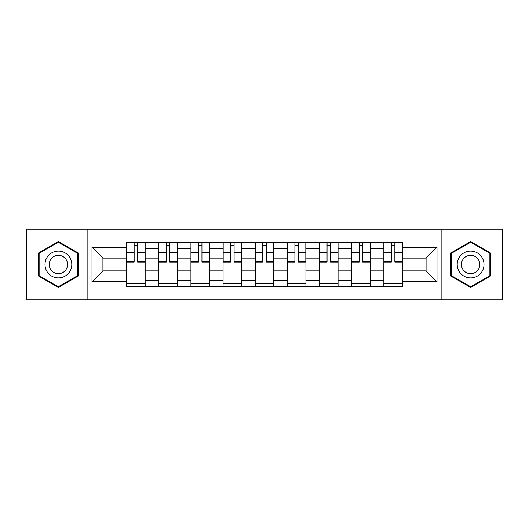 <?xml version="1.0" encoding="UTF-8"?>
<svg xmlns="http://www.w3.org/2000/svg" width="529" height="529" viewBox="0 0 529 529"><rect width="100%" height="100%" fill="white"/><g stroke="black" fill="none" stroke-linecap="round" stroke-linejoin="round"><path stroke-width="0.79" d="M441.133 299.844L502.55 299.844L502.55 229.156L26.45 229.156L26.45 299.844L441.133 299.844L441.133 229.156M158.766 286.658L158.766 248.63L145.164 248.63L145.164 286.658M145.164 248.63L145.164 242.342M158.766 248.63L158.766 242.342M177.321 242.342L177.321 286.658M190.923 286.658L190.923 242.342M209.471 242.342L209.471 286.658M223.073 286.658L223.073 242.342M241.621 242.342L241.621 286.658M255.223 286.658L255.223 242.342M273.777 242.342L273.777 286.658M287.379 286.658L287.379 242.342M305.927 242.342L305.927 286.658M319.529 286.658L319.529 242.342M338.077 242.342L338.077 286.658M351.679 286.658L351.679 242.342M370.234 242.342L370.234 286.658M383.836 286.658L383.836 242.342M383.836 270.888L370.234 270.888M351.679 270.888L338.077 270.888M319.529 270.888L305.927 270.888M287.379 270.888L273.777 270.888M255.223 270.888L241.621 270.888M223.073 270.888L209.471 270.888M190.923 270.888L177.321 270.888M158.766 270.888L145.164 270.888M383.836 258.112L370.234 258.112M351.679 258.112L338.077 258.112M319.529 258.112L305.927 258.112M287.379 258.112L273.777 258.112M255.223 258.112L241.621 258.112M223.073 258.112L209.471 258.112M190.923 258.112L177.321 258.112M158.766 258.112L145.164 258.112M102.917 270.888L126.616 270.888L126.616 258.112L102.917 258.112L102.917 270.888L91.993 281.812L91.993 247.188L126.616 247.188L126.616 258.112M402.384 258.112L402.384 270.888L426.083 270.888L426.083 258.112L402.384 258.112L402.384 242.342L126.616 242.342L126.616 247.188M402.384 247.188L437.007 247.188L437.007 281.812L402.384 281.812L402.384 270.888M126.616 270.888L126.616 286.658L402.384 286.658L402.384 281.812M126.616 281.812L91.993 281.812M87.867 299.844L87.867 229.156M78.285 253.014L58.395 241.535L38.505 253.014L38.505 275.986L58.395 287.465L78.285 275.986L78.285 253.014M490.495 253.014L470.605 241.535L450.715 253.014L450.715 275.986L470.605 287.465L490.495 275.986L490.495 253.014M145.164 283.564L126.616 283.564M134.141 245.436L137.646 245.436M177.321 283.564L158.766 283.564M166.291 245.436L169.796 245.436M209.471 283.564L190.923 283.564M198.441 245.436L201.946 245.436M241.621 283.564L223.073 283.564M230.598 245.436L234.102 245.436M273.777 283.564L255.223 283.564M262.748 245.436L266.252 245.436M305.927 283.564L287.379 283.564M294.898 245.436L298.402 245.436M338.077 283.564L319.529 283.564M327.054 245.436L330.559 245.436M370.234 283.564L351.679 283.564M359.204 245.436L362.709 245.436M402.384 283.564L383.836 283.564M391.354 245.436L394.859 245.436M91.993 247.188L102.917 258.112M426.083 270.888L437.007 281.812M426.083 258.112L437.007 247.188M137.646 261.419L145.065 261.419L145.065 262.133L137.646 262.133L137.646 242.553L145.065 242.553L140.939 242.553M145.065 261.419L145.065 242.553M134.141 245.231L137.646 245.231M130.842 242.553L126.722 242.553L126.722 262.133L134.141 262.133L134.141 242.553L131.152 242.553M126.722 242.553L140.635 242.553M169.796 261.419L177.215 261.419L177.215 262.133L169.796 262.133L169.796 242.553L177.215 242.553L173.095 242.553M177.215 261.419L177.215 242.553M166.291 245.231L169.796 245.231M162.992 242.553L158.872 242.553L158.872 262.133L166.291 262.133L166.291 242.553L163.302 242.553M158.872 242.553L172.785 242.553M201.946 261.419L209.365 261.419L209.365 262.133L201.946 262.133L201.946 242.553L209.365 242.553L205.245 242.553M209.365 261.419L209.365 242.553M198.441 245.231L201.946 245.231M195.148 242.553L191.022 242.553L191.022 262.133L198.441 262.133L198.441 242.553L195.452 242.553M191.022 242.553L204.935 242.553M46.797 271.198A13.397 13.397 0 0 0 65.093 276.105A13.397 13.397 0 0 0 70 257.802A13.397 13.397 0 0 0 51.697 252.895A13.397 13.397 0 0 0 46.797 271.198M50.453 269.089A9.172 9.172 0 0 0 62.984 272.442A9.172 9.172 0 0 0 66.337 259.911A9.172 9.172 0 0 0 53.813 256.558A9.172 9.172 0 0 0 50.453 269.089M58.395 242.249L77.664 253.371L77.664 275.629L58.395 286.751L39.126 275.629L39.126 253.371L58.395 242.249M459 271.198A13.397 13.397 0 0 0 477.303 276.105A13.397 13.397 0 0 0 482.203 257.802A13.397 13.397 0 0 0 463.907 252.895A13.397 13.397 0 0 0 459 271.198M462.663 269.089A9.172 9.172 0 0 0 475.187 272.442A9.172 9.172 0 0 0 478.547 259.911A9.172 9.172 0 0 0 466.016 256.558A9.172 9.172 0 0 0 462.663 269.089M470.605 242.249L489.874 253.371L489.874 275.629L470.605 286.751L451.336 275.629L451.336 253.371L470.605 242.249M234.102 261.419L241.522 261.419L241.522 262.133L234.102 262.133L234.102 242.553L241.522 242.553L237.395 242.553M241.522 261.419L241.522 242.553M230.598 245.231L234.102 245.231M227.298 242.553L223.178 242.553L223.178 262.133L230.598 262.133L230.598 242.553L227.609 242.553M223.178 242.553L237.091 242.553M266.252 261.419L273.672 261.419L273.672 262.133L266.252 262.133L266.252 242.553L273.672 242.553L269.552 242.553M273.672 261.419L273.672 242.553M262.748 245.231L266.252 245.231M259.448 242.553L255.328 242.553L255.328 262.133L262.748 262.133L262.748 242.553L259.759 242.553M255.328 242.553L269.241 242.553M298.402 261.419L305.822 261.419L305.822 262.133L298.402 262.133L298.402 242.553L305.822 242.553L301.702 242.553M305.822 261.419L305.822 242.553M294.898 245.231L298.402 245.231M291.605 242.553L287.478 242.553L287.478 262.133L294.898 262.133L294.898 242.553L291.909 242.553M287.478 242.553L301.391 242.553M330.559 261.419L337.978 261.419L337.978 262.133L330.559 262.133L330.559 242.553L337.978 242.553L333.852 242.553M337.978 261.419L337.978 242.553M327.054 245.231L330.559 245.231M323.755 242.553L319.635 242.553L319.635 262.133L327.054 262.133L327.054 242.553L324.065 242.553M319.635 242.553L333.548 242.553M362.709 261.419L370.128 261.419L370.128 262.133L362.709 262.133L362.709 242.553L370.128 242.553L366.008 242.553M370.128 261.419L370.128 242.553M359.204 245.231L362.709 245.231M355.905 242.553L351.785 242.553L351.785 262.133L359.204 262.133L359.204 242.553L356.215 242.553M351.785 242.553L365.698 242.553M394.859 261.419L402.278 261.419L402.278 262.133L394.859 262.133L394.859 242.553L402.278 242.553L398.158 242.553M402.278 261.419L402.278 242.553M391.354 245.231L394.859 245.231M388.061 242.553L383.935 242.553L383.935 262.133L391.354 262.133L391.354 242.553L388.365 242.553M383.935 242.553L397.848 242.553M351.679 248.63L338.077 248.63M319.529 248.63L305.927 248.63M287.379 248.63L273.777 248.63M255.223 248.63L241.621 248.63M223.073 248.63L209.471 248.63M190.923 248.63L177.321 248.63M383.836 248.63L370.234 248.63M351.679 280.37L338.077 280.37M319.529 280.37L305.927 280.37M287.379 280.37L273.777 280.37M255.223 280.37L241.621 280.37M223.073 280.37L209.471 280.37M190.923 280.37L177.321 280.37M158.766 280.37L145.164 280.37M383.836 280.37L370.234 280.37M137.646 252.558L145.065 252.558M126.722 261.419L134.141 261.419M126.722 252.558L134.141 252.558M169.796 252.558L177.215 252.558M158.872 261.419L166.291 261.419M158.872 252.558L166.291 252.558M201.946 252.558L209.365 252.558M191.022 261.419L198.441 261.419M191.022 252.558L198.441 252.558M234.102 252.558L241.522 252.558M223.178 261.419L230.598 261.419M223.178 252.558L230.598 252.558M266.252 252.558L273.672 252.558M255.328 261.419L262.748 261.419M255.328 252.558L262.748 252.558M298.402 252.558L305.822 252.558M287.478 261.419L294.898 261.419M287.478 252.558L294.898 252.558M330.559 252.558L337.978 252.558M319.635 261.419L327.054 261.419M319.635 252.558L327.054 252.558M362.709 252.558L370.128 252.558M351.785 261.419L359.204 261.419M351.785 252.558L359.204 252.558M394.859 252.558L402.278 252.558M383.935 261.419L391.354 261.419M383.935 252.558L391.354 252.558"/></g></svg>
